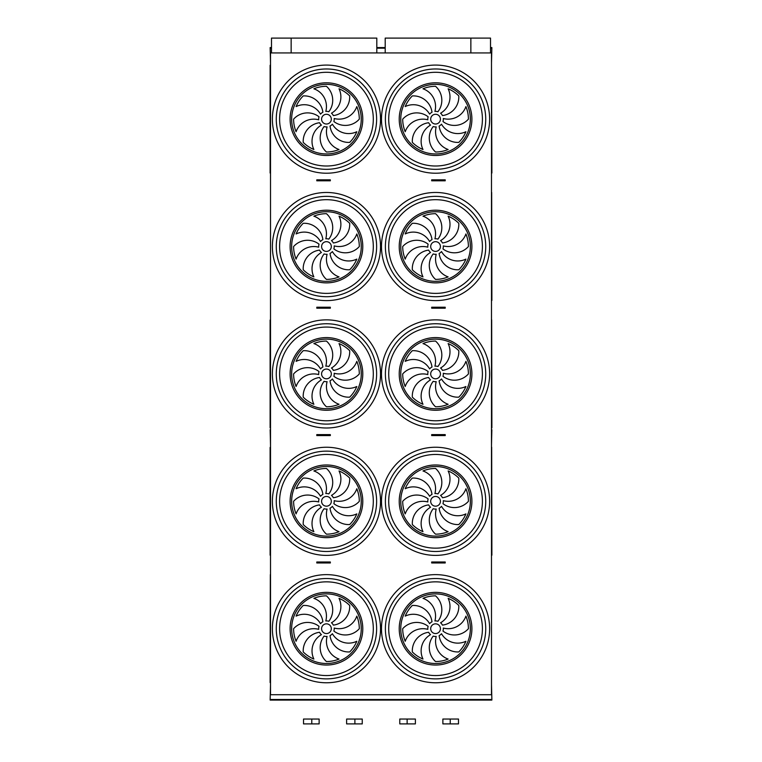 <?xml version="1.0" encoding="UTF-8"?>
<svg xmlns="http://www.w3.org/2000/svg" width="762" height="762" viewBox="0 0 762 762"><rect width="100%" height="100%" fill="white"/><g stroke="black" fill="none" stroke-linecap="round" stroke-linejoin="round"><path stroke-width="1.14" d="M491.49 694.725L270.51 694.725L270.51 52.93L491.49 52.93L491.49 694.725M433.064 562.966L445.218 562.966L445.218 561.994L431.683 561.994L431.683 562.966L433.064 562.966L433.064 561.994M316.792 562.966L316.792 561.994L330.327 561.994L330.327 562.966L316.792 562.966M320.964 435.578L316.792 435.578L316.792 434.607L328.955 434.607L328.955 435.578L320.964 435.578L320.964 434.607M320.964 308.191L316.792 308.191L316.792 307.219L328.955 307.219L328.955 308.191L320.964 308.191L320.964 307.219M320.964 180.804L316.792 180.804L316.792 179.832L328.955 179.832L328.955 180.804L320.964 180.804L320.964 179.832M433.064 435.578L445.218 435.578L445.218 434.607L431.683 434.607L431.683 435.578L433.064 435.578L433.064 434.607M433.064 308.191L445.218 308.191L445.218 307.219L431.683 307.219L431.683 308.191L433.064 308.191L433.064 307.219M433.064 180.804L445.218 180.804L445.218 179.832L431.683 179.832L431.683 180.804L433.064 180.804L433.064 179.832M490.518 47.577L491.861 47.577L491.49 63.141M271.491 47.577L270.148 47.577L270.51 63.141M491.49 302.352L491.49 317.916M491.861 429.739L491.49 445.303M270.51 684.514L270.148 700.078L491.861 700.078L491.861 699.497L270.148 699.497M491.49 684.514L491.861 699.497M270.51 65.427L270.119 173.041L270.119 65.275M491.881 173.041L491.49 64.894M326.45 124.015A4.858 4.858 0 0 0 330.66 116.719A4.858 4.858 0 0 0 322.24 116.719A4.858 4.858 0 0 0 326.45 124.015M322.888 112.233A18.764 18.764 0 0 0 303.219 95.917A32.861 32.861 0 0 0 296.094 106.575A18.764 18.764 0 0 1 320.516 114.129A7.782 7.782 0 0 1 322.888 112.233M325.803 111.395A7.782 7.782 0 0 1 328.822 111.738A18.764 18.764 0 0 0 326.45 86.296A32.861 32.861 0 0 0 313.877 88.792A18.764 18.764 0 0 1 325.803 111.395M331.48 113.214A7.782 7.782 0 0 1 333.365 115.586A18.764 18.764 0 0 0 349.691 95.917A32.861 32.861 0 0 0 339.023 88.792A18.764 18.764 0 0 1 331.48 113.214M334.204 118.501A7.782 7.782 0 0 1 333.861 121.52A18.764 18.764 0 0 0 359.312 119.148A32.861 32.861 0 0 0 356.807 106.575A18.764 18.764 0 0 1 334.204 118.501M332.394 124.177A7.782 7.782 0 0 1 330.022 126.063A18.764 18.764 0 0 0 349.691 142.389A32.861 32.861 0 0 0 356.807 131.721A18.764 18.764 0 0 1 332.394 124.177M327.098 126.902A7.782 7.782 0 0 1 324.088 126.559A18.764 18.764 0 0 0 326.45 152.009A32.861 32.861 0 0 0 339.023 149.504A18.764 18.764 0 0 1 327.098 126.902M321.431 125.092A7.782 7.782 0 0 1 319.535 122.72A18.764 18.764 0 0 0 303.219 142.389A32.861 32.861 0 0 0 313.877 149.504A18.764 18.764 0 0 1 321.431 125.092M318.697 119.796A7.782 7.782 0 0 1 319.04 116.786A18.764 18.764 0 0 0 293.599 119.148A32.861 32.861 0 0 0 296.094 131.721A18.764 18.764 0 0 1 318.697 119.796M435.559 124.015A4.858 4.858 0 0 0 439.769 116.719A4.858 4.858 0 0 0 431.349 116.719A4.858 4.858 0 0 0 435.559 124.015M431.997 112.233A18.764 18.764 0 0 0 412.328 95.917A32.861 32.861 0 0 0 405.203 106.575A18.764 18.764 0 0 1 429.616 114.129A7.782 7.782 0 0 1 431.997 112.233M434.912 111.395A7.782 7.782 0 0 1 437.931 111.738A18.764 18.764 0 0 0 435.559 86.296A32.861 32.861 0 0 0 422.986 88.792A18.764 18.764 0 0 1 434.912 111.395M440.579 113.214A7.782 7.782 0 0 1 442.474 115.586A18.764 18.764 0 0 0 458.791 95.917A32.861 32.861 0 0 0 448.132 88.792A18.764 18.764 0 0 1 440.579 113.214M443.313 118.501A7.782 7.782 0 0 1 442.97 121.52A18.764 18.764 0 0 0 468.42 119.148A32.861 32.861 0 0 0 465.915 106.575A18.764 18.764 0 0 1 443.313 118.501M441.503 124.177A7.782 7.782 0 0 1 439.122 126.063A18.764 18.764 0 0 0 458.791 142.389A32.861 32.861 0 0 0 465.915 131.721A18.764 18.764 0 0 1 441.503 124.177M436.207 126.902A7.782 7.782 0 0 1 433.187 126.559A18.764 18.764 0 0 0 435.559 152.009A32.861 32.861 0 0 0 448.132 149.504A18.764 18.764 0 0 1 436.207 126.902M430.54 125.092A7.782 7.782 0 0 1 428.644 122.72A18.764 18.764 0 0 0 412.328 142.389A32.861 32.861 0 0 0 422.986 149.504A18.764 18.764 0 0 1 430.54 125.092M427.806 119.796A7.782 7.782 0 0 1 428.149 116.786A18.764 18.764 0 0 0 402.698 119.148A32.861 32.861 0 0 0 405.203 131.721A18.764 18.764 0 0 1 427.806 119.796M435.559 169.326A50.178 50.178 0 0 1 392.106 94.059A50.178 50.178 0 0 1 479.012 94.059A50.178 50.178 0 0 1 435.559 169.326M326.45 169.326A50.178 50.178 0 0 1 282.997 94.059A50.178 50.178 0 0 1 369.903 94.059A50.178 50.178 0 0 1 326.45 169.326M270.51 300.266L270.51 192.262M491.681 192.472L491.881 300.428L491.49 192.815M326.45 251.403A4.858 4.858 0 0 0 330.66 244.107A4.858 4.858 0 0 0 322.24 244.107A4.858 4.858 0 0 0 326.45 251.403M322.888 239.62A18.764 18.764 0 0 0 303.219 223.304A32.861 32.861 0 0 0 296.094 233.963A18.764 18.764 0 0 1 320.516 241.516A7.782 7.782 0 0 1 322.888 239.62M325.803 238.782A7.782 7.782 0 0 1 328.822 239.125A18.764 18.764 0 0 0 326.45 213.684A32.861 32.861 0 0 0 313.877 216.179A18.764 18.764 0 0 1 325.803 238.782M331.48 240.601A7.782 7.782 0 0 1 333.365 242.973A18.764 18.764 0 0 0 349.691 223.304A32.861 32.861 0 0 0 339.023 216.179A18.764 18.764 0 0 1 331.48 240.601M334.204 245.888A7.782 7.782 0 0 1 333.861 248.907A18.764 18.764 0 0 0 359.312 246.536A32.861 32.861 0 0 0 356.807 233.963A18.764 18.764 0 0 1 334.204 245.888M332.394 251.565A7.782 7.782 0 0 1 330.022 253.451A18.764 18.764 0 0 0 349.691 269.767A32.861 32.861 0 0 0 356.807 259.109A18.764 18.764 0 0 1 332.394 251.565M327.098 254.289A7.782 7.782 0 0 1 324.088 253.946A18.764 18.764 0 0 0 326.45 279.397A32.861 32.861 0 0 0 339.023 276.892A18.764 18.764 0 0 1 327.098 254.289M321.431 252.479A7.782 7.782 0 0 1 319.535 250.107A18.764 18.764 0 0 0 303.219 269.767A32.861 32.861 0 0 0 313.877 276.892A18.764 18.764 0 0 1 321.431 252.479M318.697 247.183A7.782 7.782 0 0 1 319.04 244.173A18.764 18.764 0 0 0 293.599 246.536A32.861 32.861 0 0 0 296.094 259.109A18.764 18.764 0 0 1 318.697 247.183M435.559 251.403A4.858 4.858 0 0 0 439.769 244.107A4.858 4.858 0 0 0 431.349 244.107A4.858 4.858 0 0 0 435.559 251.403M431.997 239.62A18.764 18.764 0 0 0 412.328 223.304A32.861 32.861 0 0 0 405.203 233.963A18.764 18.764 0 0 1 429.616 241.516A7.782 7.782 0 0 1 431.997 239.62M434.912 238.782A7.782 7.782 0 0 1 437.931 239.125A18.764 18.764 0 0 0 435.559 213.684A32.861 32.861 0 0 0 422.986 216.179A18.764 18.764 0 0 1 434.912 238.782M440.579 240.601A7.782 7.782 0 0 1 442.474 242.973A18.764 18.764 0 0 0 458.791 223.304A32.861 32.861 0 0 0 448.132 216.179A18.764 18.764 0 0 1 440.579 240.601M443.313 245.888A7.782 7.782 0 0 1 442.97 248.907A18.764 18.764 0 0 0 468.42 246.536A32.861 32.861 0 0 0 465.915 233.963A18.764 18.764 0 0 1 443.313 245.888M441.503 251.565A7.782 7.782 0 0 1 439.122 253.451A18.764 18.764 0 0 0 458.791 269.767A32.861 32.861 0 0 0 465.915 259.109A18.764 18.764 0 0 1 441.503 251.565M436.207 254.289A7.782 7.782 0 0 1 433.187 253.946A18.764 18.764 0 0 0 435.559 279.397A32.861 32.861 0 0 0 448.132 276.892A18.764 18.764 0 0 1 436.207 254.289M430.54 252.479A7.782 7.782 0 0 1 428.644 250.107A18.764 18.764 0 0 0 412.328 269.767A32.861 32.861 0 0 0 422.986 276.892A18.764 18.764 0 0 1 430.54 252.479M427.806 247.183A7.782 7.782 0 0 1 428.149 244.173A18.764 18.764 0 0 0 402.698 246.536A32.861 32.861 0 0 0 405.203 259.109A18.764 18.764 0 0 1 427.806 247.183M435.559 296.713A50.178 50.178 0 0 1 392.106 221.447A50.178 50.178 0 0 1 479.012 221.447A50.178 50.178 0 0 1 435.559 296.713M326.45 296.713A50.178 50.178 0 0 1 282.997 221.447A50.178 50.178 0 0 1 369.903 221.447A50.178 50.178 0 0 1 326.45 296.713M270.119 427.796L270.119 320.04L270.51 427.653M491.681 319.859L491.881 427.815L491.49 320.202M326.45 378.79A4.858 4.858 0 0 0 330.66 371.494A4.858 4.858 0 0 0 322.24 371.494A4.858 4.858 0 0 0 326.45 378.79M322.888 367.008A18.764 18.764 0 0 0 303.219 350.691A32.861 32.861 0 0 0 296.094 361.35A18.764 18.764 0 0 1 320.516 368.903A7.782 7.782 0 0 1 322.888 367.008M325.803 366.17A7.782 7.782 0 0 1 328.822 366.512A18.764 18.764 0 0 0 326.45 341.071A32.861 32.861 0 0 0 313.877 343.567A18.764 18.764 0 0 1 325.803 366.17M331.48 367.989A7.782 7.782 0 0 1 333.365 370.361A18.764 18.764 0 0 0 349.691 350.691A32.861 32.861 0 0 0 339.023 343.567A18.764 18.764 0 0 1 331.48 367.989M334.204 373.275A7.782 7.782 0 0 1 333.861 376.295A18.764 18.764 0 0 0 359.312 373.923A32.861 32.861 0 0 0 356.807 361.35A18.764 18.764 0 0 1 334.204 373.275M332.394 378.952A7.782 7.782 0 0 1 330.022 380.838A18.764 18.764 0 0 0 349.691 397.154A32.861 32.861 0 0 0 356.807 386.496A18.764 18.764 0 0 1 332.394 378.952M327.098 381.676A7.782 7.782 0 0 1 324.088 381.333A18.764 18.764 0 0 0 326.45 406.784A32.861 32.861 0 0 0 339.023 404.279A18.764 18.764 0 0 1 327.098 381.676M321.431 379.867A7.782 7.782 0 0 1 319.535 377.495A18.764 18.764 0 0 0 303.219 397.154A32.861 32.861 0 0 0 313.877 404.279A18.764 18.764 0 0 1 321.431 379.867M318.697 374.571A7.782 7.782 0 0 1 319.04 371.561A18.764 18.764 0 0 0 293.599 373.923A32.861 32.861 0 0 0 296.094 386.496A18.764 18.764 0 0 1 318.697 374.571M435.559 378.79A4.858 4.858 0 0 0 439.769 371.494A4.858 4.858 0 0 0 431.349 371.494A4.858 4.858 0 0 0 435.559 378.79M431.997 367.008A18.764 18.764 0 0 0 412.328 350.691A32.861 32.861 0 0 0 405.203 361.35A18.764 18.764 0 0 1 429.616 368.903A7.782 7.782 0 0 1 431.997 367.008M434.912 366.17A7.782 7.782 0 0 1 437.931 366.512A18.764 18.764 0 0 0 435.559 341.071A32.861 32.861 0 0 0 422.986 343.567A18.764 18.764 0 0 1 434.912 366.17M440.579 367.989A7.782 7.782 0 0 1 442.474 370.361A18.764 18.764 0 0 0 458.791 350.691A32.861 32.861 0 0 0 448.132 343.567A18.764 18.764 0 0 1 440.579 367.989M443.313 373.275A7.782 7.782 0 0 1 442.97 376.295A18.764 18.764 0 0 0 468.42 373.923A32.861 32.861 0 0 0 465.915 361.35A18.764 18.764 0 0 1 443.313 373.275M441.503 378.952A7.782 7.782 0 0 1 439.122 380.838A18.764 18.764 0 0 0 458.791 397.154A32.861 32.861 0 0 0 465.915 386.496A18.764 18.764 0 0 1 441.503 378.952M436.207 381.676A7.782 7.782 0 0 1 433.187 381.333A18.764 18.764 0 0 0 435.559 406.784A32.861 32.861 0 0 0 448.132 404.279A18.764 18.764 0 0 1 436.207 381.676M430.54 379.867A7.782 7.782 0 0 1 428.644 377.495A18.764 18.764 0 0 0 412.328 397.154A32.861 32.861 0 0 0 422.986 404.279A18.764 18.764 0 0 1 430.54 379.867M427.806 374.571A7.782 7.782 0 0 1 428.149 371.561A18.764 18.764 0 0 0 402.698 373.923A32.861 32.861 0 0 0 405.203 386.496A18.764 18.764 0 0 1 427.806 374.571M435.559 424.101A50.178 50.178 0 0 1 392.106 348.834A50.178 50.178 0 0 1 479.012 348.834A50.178 50.178 0 0 1 435.559 424.101M326.45 424.101A50.178 50.178 0 0 1 282.997 348.834A50.178 50.178 0 0 1 369.903 348.834A50.178 50.178 0 0 1 326.45 424.101M270.119 555.184L270.119 447.427L270.119 555.184M270.51 555.041L270.51 447.037M491.681 447.246L491.881 555.203L491.49 447.589M326.45 506.178A4.858 4.858 0 0 0 330.66 498.881A4.858 4.858 0 0 0 322.24 498.881A4.858 4.858 0 0 0 326.45 506.178M322.888 494.395A18.764 18.764 0 0 0 303.219 478.079A32.861 32.861 0 0 0 296.094 488.737A18.764 18.764 0 0 1 320.516 496.291A7.782 7.782 0 0 1 322.888 494.395M325.803 493.557A7.782 7.782 0 0 1 328.822 493.9A18.764 18.764 0 0 0 326.45 468.459A32.861 32.861 0 0 0 313.877 470.954A18.764 18.764 0 0 1 325.803 493.557M331.48 495.376A7.782 7.782 0 0 1 333.365 497.748A18.764 18.764 0 0 0 349.691 478.079A32.861 32.861 0 0 0 339.023 470.954A18.764 18.764 0 0 1 331.48 495.376M334.204 500.663A7.782 7.782 0 0 1 333.861 503.682A18.764 18.764 0 0 0 359.312 501.31A32.861 32.861 0 0 0 356.807 488.737A18.764 18.764 0 0 1 334.204 500.663M332.394 506.339A7.782 7.782 0 0 1 330.022 508.225A18.764 18.764 0 0 0 349.691 524.542A32.861 32.861 0 0 0 356.807 513.883A18.764 18.764 0 0 1 332.394 506.339M327.098 509.064A7.782 7.782 0 0 1 324.088 508.721A18.764 18.764 0 0 0 326.45 534.172A32.861 32.861 0 0 0 339.023 531.666A18.764 18.764 0 0 1 327.098 509.064M321.431 507.254A7.782 7.782 0 0 1 319.535 504.882A18.764 18.764 0 0 0 303.219 524.542A32.861 32.861 0 0 0 313.877 531.666A18.764 18.764 0 0 1 321.431 507.254M318.697 501.958A7.782 7.782 0 0 1 319.04 498.948A18.764 18.764 0 0 0 293.599 501.31A32.861 32.861 0 0 0 296.094 513.883A18.764 18.764 0 0 1 318.697 501.958M435.559 506.178A4.858 4.858 0 0 0 439.769 498.881A4.858 4.858 0 0 0 431.349 498.881A4.858 4.858 0 0 0 435.559 506.178M431.997 494.395A18.764 18.764 0 0 0 412.328 478.079A32.861 32.861 0 0 0 405.203 488.737A18.764 18.764 0 0 1 429.616 496.291A7.782 7.782 0 0 1 431.997 494.395M434.912 493.557A7.782 7.782 0 0 1 437.931 493.9A18.764 18.764 0 0 0 435.559 468.459A32.861 32.861 0 0 0 422.986 470.954A18.764 18.764 0 0 1 434.912 493.557M440.579 495.376A7.782 7.782 0 0 1 442.474 497.748A18.764 18.764 0 0 0 458.791 478.079A32.861 32.861 0 0 0 448.132 470.954A18.764 18.764 0 0 1 440.579 495.376M443.313 500.663A7.782 7.782 0 0 1 442.97 503.682A18.764 18.764 0 0 0 468.42 501.31A32.861 32.861 0 0 0 465.915 488.737A18.764 18.764 0 0 1 443.313 500.663M441.503 506.339A7.782 7.782 0 0 1 439.122 508.225A18.764 18.764 0 0 0 458.791 524.542A32.861 32.861 0 0 0 465.915 513.883A18.764 18.764 0 0 1 441.503 506.339M436.207 509.064A7.782 7.782 0 0 1 433.187 508.721A18.764 18.764 0 0 0 435.559 534.172A32.861 32.861 0 0 0 448.132 531.666A18.764 18.764 0 0 1 436.207 509.064M430.54 507.254A7.782 7.782 0 0 1 428.644 504.882A18.764 18.764 0 0 0 412.328 524.542A32.861 32.861 0 0 0 422.986 531.666A18.764 18.764 0 0 1 430.54 507.254M427.806 501.958A7.782 7.782 0 0 1 428.149 498.948A18.764 18.764 0 0 0 402.698 501.31A32.861 32.861 0 0 0 405.203 513.883A18.764 18.764 0 0 1 427.806 501.958M435.559 551.488A50.178 50.178 0 0 1 392.106 476.221A50.178 50.178 0 0 1 479.012 476.221A50.178 50.178 0 0 1 435.559 551.488M326.45 551.488A50.178 50.178 0 0 1 282.997 476.221A50.178 50.178 0 0 1 369.903 476.221A50.178 50.178 0 0 1 326.45 551.488M385.201 52.93L385.201 38.1L490.518 38.1L490.518 52.93M291.151 52.93L291.151 38.1L271.491 38.1L271.491 52.93M470.859 38.1L470.859 52.93M291.151 38.1L376.809 38.1L376.809 52.93M427.806 629.345A7.782 7.782 0 0 1 428.149 626.335A18.764 18.764 0 0 0 402.698 628.698A32.861 32.861 0 0 0 405.203 641.271A18.764 18.764 0 0 1 427.806 629.345M430.54 634.641A7.782 7.782 0 0 1 428.644 632.269A18.764 18.764 0 0 0 412.328 651.929A32.861 32.861 0 0 0 422.986 659.054A18.764 18.764 0 0 1 430.54 634.641M436.207 636.451A7.782 7.782 0 0 1 433.187 636.108A18.764 18.764 0 0 0 435.559 661.559A32.861 32.861 0 0 0 448.132 659.054A18.764 18.764 0 0 1 436.207 636.451M441.503 633.727A7.782 7.782 0 0 1 439.122 635.613A18.764 18.764 0 0 0 458.791 651.929A32.861 32.861 0 0 0 465.915 641.271A18.764 18.764 0 0 1 441.503 633.727M443.313 628.05A7.782 7.782 0 0 1 442.97 631.069A18.764 18.764 0 0 0 468.42 628.698A32.861 32.861 0 0 0 465.915 616.125A18.764 18.764 0 0 1 443.313 628.05M440.579 622.764A7.782 7.782 0 0 1 442.474 625.135A18.764 18.764 0 0 0 458.791 605.466A32.861 32.861 0 0 0 448.132 598.341A18.764 18.764 0 0 1 440.579 622.764M434.912 620.944A7.782 7.782 0 0 1 437.931 621.287A18.764 18.764 0 0 0 435.559 595.846A32.861 32.861 0 0 0 422.986 598.341A18.764 18.764 0 0 1 434.912 620.944M431.997 621.782A18.764 18.764 0 0 0 412.328 605.466A32.861 32.861 0 0 0 405.203 616.125A18.764 18.764 0 0 1 429.616 623.678A7.782 7.782 0 0 1 431.997 621.782M435.559 633.565A4.858 4.858 0 0 0 439.769 626.269A4.858 4.858 0 0 0 431.349 626.269A4.858 4.858 0 0 0 435.559 633.565M318.697 629.345A7.782 7.782 0 0 1 319.04 626.335A18.764 18.764 0 0 0 293.599 628.698A32.861 32.861 0 0 0 296.094 641.271A18.764 18.764 0 0 1 318.697 629.345M321.431 634.641A7.782 7.782 0 0 1 319.535 632.269A18.764 18.764 0 0 0 303.219 651.929A32.861 32.861 0 0 0 313.877 659.054A18.764 18.764 0 0 1 321.431 634.641M327.098 636.451A7.782 7.782 0 0 1 324.088 636.108A18.764 18.764 0 0 0 326.45 661.559A32.861 32.861 0 0 0 339.023 659.054A18.764 18.764 0 0 1 327.098 636.451M332.394 633.727A7.782 7.782 0 0 1 330.022 635.613A18.764 18.764 0 0 0 349.691 651.929A32.861 32.861 0 0 0 356.807 641.271A18.764 18.764 0 0 1 332.394 633.727M334.204 628.05A7.782 7.782 0 0 1 333.861 631.069A18.764 18.764 0 0 0 359.312 628.698A32.861 32.861 0 0 0 356.807 616.125A18.764 18.764 0 0 1 334.204 628.05M331.48 622.764A7.782 7.782 0 0 1 333.365 625.135A18.764 18.764 0 0 0 349.691 605.466A32.861 32.861 0 0 0 339.023 598.341A18.764 18.764 0 0 1 331.48 622.764M325.803 620.944A7.782 7.782 0 0 1 328.822 621.287A18.764 18.764 0 0 0 326.45 595.846A32.861 32.861 0 0 0 313.877 598.341A18.764 18.764 0 0 1 325.803 620.944M322.888 621.782A18.764 18.764 0 0 0 303.219 605.466A32.861 32.861 0 0 0 296.094 616.125A18.764 18.764 0 0 1 320.516 623.678A7.782 7.782 0 0 1 322.888 621.782M326.45 633.565A4.858 4.858 0 0 0 330.66 626.269A4.858 4.858 0 0 0 322.24 626.269A4.858 4.858 0 0 0 326.45 633.565M435.559 678.875A50.178 50.178 0 0 1 392.106 603.609A50.178 50.178 0 0 1 479.012 603.609A50.178 50.178 0 0 1 435.559 678.875A50.178 50.178 0 0 1 392.106 603.609A50.178 50.178 0 0 1 479.012 603.609A50.178 50.178 0 0 1 435.559 678.875M326.45 678.875A50.178 50.178 0 0 1 282.997 603.609A50.178 50.178 0 0 1 369.903 603.609A50.178 50.178 0 0 1 326.45 678.875A50.178 50.178 0 0 1 282.997 603.609A50.178 50.178 0 0 1 369.903 603.609A50.178 50.178 0 0 1 326.45 678.875M270.119 682.571L270.32 574.634M270.51 574.424L270.51 574.967M491.49 682.981L491.49 574.443M270.148 429.739L270.51 445.303M270.51 302.352L270.51 317.916M385.201 47.577L376.809 47.577M443.427 562.966L443.427 561.994M441.046 562.966L441.046 561.994M320.964 562.966L320.964 561.994M328.955 562.966L328.955 561.994M318.583 562.966L318.583 561.994M318.583 435.578L318.583 434.607M328.955 434.607L330.327 434.607L330.327 435.578L328.955 435.578M318.583 308.191L318.583 307.219M328.955 307.219L330.327 307.219L330.327 308.191L328.955 308.191M318.583 180.804L318.583 179.832M328.955 179.832L330.327 179.832L330.327 180.804L328.955 180.804M443.427 435.578L443.427 434.607M441.046 435.578L441.046 434.607M443.427 308.191L443.427 307.219M441.046 308.191L441.046 307.219M443.427 180.804L443.427 179.832M441.046 180.804L441.046 179.832M311.782 719.042L319.135 719.042L319.135 723.9L303.524 723.9L303.524 719.042L311.782 719.042L311.782 723.9M442.874 719.042L458.495 719.042L458.495 723.9L442.874 723.9L442.874 719.042M354.892 719.042L362.245 719.042L362.245 723.9L346.624 723.9L346.624 719.042L354.892 719.042L354.892 723.9M399.774 719.042L415.385 719.042L415.385 723.9L399.774 723.9L399.774 719.042M326.45 173.222A54.064 54.064 0 0 1 279.635 92.116A54.064 54.064 0 0 1 373.275 92.116A54.064 54.064 0 0 1 326.45 173.222M435.559 173.222A54.064 54.064 0 0 1 388.734 92.116A54.064 54.064 0 0 1 482.384 92.116A54.064 54.064 0 0 1 435.559 173.222M326.45 300.609A54.064 54.064 0 0 1 279.635 219.504A54.064 54.064 0 0 1 373.275 219.504A54.064 54.064 0 0 1 326.45 300.609M435.559 300.609A54.064 54.064 0 0 1 388.734 219.504A54.064 54.064 0 0 1 482.384 219.504A54.064 54.064 0 0 1 435.559 300.609M326.45 427.996A54.064 54.064 0 0 1 279.635 346.891A54.064 54.064 0 0 1 373.275 346.891A54.064 54.064 0 0 1 326.45 427.996M435.559 427.996A54.064 54.064 0 0 1 388.734 346.891A54.064 54.064 0 0 1 482.384 346.891A54.064 54.064 0 0 1 435.559 427.996M326.45 555.384A54.064 54.064 0 0 1 279.635 474.278A54.064 54.064 0 0 1 373.275 474.278A54.064 54.064 0 0 1 326.45 555.384M435.559 555.384A54.064 54.064 0 0 1 388.734 474.278A54.064 54.064 0 0 1 482.384 474.278A54.064 54.064 0 0 1 435.559 555.384M435.559 682.771A54.064 54.064 0 0 1 388.734 601.666A54.064 54.064 0 0 1 482.384 601.666A54.064 54.064 0 0 1 435.559 682.771M326.45 682.771A54.064 54.064 0 0 1 279.635 601.666A54.064 54.064 0 0 1 373.275 601.666A54.064 54.064 0 0 1 326.45 682.771M491.861 48.168L490.518 48.168M385.201 48.168L376.809 48.168M271.491 48.168L270.148 48.168M270.51 172.879L270.51 173.431M491.49 172.879L491.49 65.427M326.45 155.486A36.338 36.338 0 0 1 294.98 100.984A36.338 36.338 0 0 1 357.921 100.984A36.338 36.338 0 0 1 326.45 155.486M326.45 153.953A34.804 34.804 0 0 0 356.597 101.746A34.804 34.804 0 0 0 296.313 101.746A34.804 34.804 0 0 0 326.45 153.953M435.559 155.486A36.338 36.338 0 0 1 404.089 100.984A36.338 36.338 0 0 1 467.03 100.984A36.338 36.338 0 0 1 435.559 155.486M435.559 153.953A34.804 34.804 0 0 0 465.696 101.746A34.804 34.804 0 0 0 405.422 101.746A34.804 34.804 0 0 0 435.559 153.953M435.559 166.002A46.853 46.853 0 0 0 482.413 119.148A46.853 46.853 0 0 0 435.559 72.295A46.853 46.853 0 0 0 388.706 119.148A46.853 46.853 0 0 0 435.559 166.002M326.45 166.002A46.853 46.853 0 0 0 373.304 119.148A46.853 46.853 0 0 0 326.45 72.295A46.853 46.853 0 0 0 279.597 119.148A46.853 46.853 0 0 0 326.45 166.002M326.45 282.873A36.338 36.338 0 0 1 294.98 228.371A36.338 36.338 0 0 1 357.921 228.371A36.338 36.338 0 0 1 326.45 282.873M326.45 281.34A34.804 34.804 0 0 0 356.597 229.133A34.804 34.804 0 0 0 296.313 229.133A34.804 34.804 0 0 0 326.45 281.34M435.559 282.873A36.338 36.338 0 0 1 404.089 228.371A36.338 36.338 0 0 1 467.03 228.371A36.338 36.338 0 0 1 435.559 282.873M435.559 281.34A34.804 34.804 0 0 0 465.696 229.133A34.804 34.804 0 0 0 405.422 229.133A34.804 34.804 0 0 0 435.559 281.34M435.559 293.389A46.853 46.853 0 0 0 482.413 246.536A46.853 46.853 0 0 0 435.559 199.682A46.853 46.853 0 0 0 388.706 246.536A46.853 46.853 0 0 0 435.559 293.389M326.45 293.389A46.853 46.853 0 0 0 373.304 246.536A46.853 46.853 0 0 0 326.45 199.682A46.853 46.853 0 0 0 279.597 246.536A46.853 46.853 0 0 0 326.45 293.389M326.45 410.261A36.338 36.338 0 0 1 294.98 355.759A36.338 36.338 0 0 1 357.921 355.759A36.338 36.338 0 0 1 326.45 410.261M326.45 408.727A34.804 34.804 0 0 0 356.597 356.521A34.804 34.804 0 0 0 296.313 356.521A34.804 34.804 0 0 0 326.45 408.727M435.559 410.261A36.338 36.338 0 0 1 404.089 355.759A36.338 36.338 0 0 1 467.03 355.759A36.338 36.338 0 0 1 435.559 410.261M435.559 408.727A34.804 34.804 0 0 0 465.696 356.521A34.804 34.804 0 0 0 405.422 356.521A34.804 34.804 0 0 0 435.559 408.727M435.559 420.776A46.853 46.853 0 0 0 482.413 373.923A46.853 46.853 0 0 0 435.559 327.069A46.853 46.853 0 0 0 388.706 373.923A46.853 46.853 0 0 0 435.559 420.776M326.45 420.776A46.853 46.853 0 0 0 373.304 373.923A46.853 46.853 0 0 0 326.45 327.069A46.853 46.853 0 0 0 279.597 373.923A46.853 46.853 0 0 0 326.45 420.776M326.45 537.648A36.338 36.338 0 0 1 294.98 483.146A36.338 36.338 0 0 1 357.921 483.146A36.338 36.338 0 0 1 326.45 537.648M326.45 536.115A34.804 34.804 0 0 0 356.597 483.908A34.804 34.804 0 0 0 296.313 483.908A34.804 34.804 0 0 0 326.45 536.115M435.559 537.648A36.338 36.338 0 0 1 404.089 483.146A36.338 36.338 0 0 1 467.03 483.146A36.338 36.338 0 0 1 435.559 537.648M435.559 536.115A34.804 34.804 0 0 0 465.696 483.908A34.804 34.804 0 0 0 405.422 483.908A34.804 34.804 0 0 0 435.559 536.115M435.559 548.164A46.853 46.853 0 0 0 482.413 501.31A46.853 46.853 0 0 0 435.559 454.457A46.853 46.853 0 0 0 388.706 501.31A46.853 46.853 0 0 0 435.559 548.164M326.45 548.164A46.853 46.853 0 0 0 373.304 501.31A46.853 46.853 0 0 0 326.45 454.457A46.853 46.853 0 0 0 279.597 501.31A46.853 46.853 0 0 0 326.45 548.164M435.559 663.502A34.804 34.804 0 0 0 465.696 611.295A34.804 34.804 0 0 0 405.422 611.295A34.804 34.804 0 0 0 435.559 663.502M326.45 663.502A34.804 34.804 0 0 0 356.597 611.295A34.804 34.804 0 0 0 296.313 611.295A34.804 34.804 0 0 0 326.45 663.502M326.45 665.036A36.338 36.338 0 0 1 290.112 628.698A36.338 36.338 0 0 1 326.45 592.36A36.338 36.338 0 0 1 362.788 628.698A36.338 36.338 0 0 1 326.45 665.036M326.45 581.844A46.853 46.853 0 0 0 279.597 628.698A46.853 46.853 0 0 0 326.45 675.551A46.853 46.853 0 0 0 373.304 628.698A46.853 46.853 0 0 0 326.45 581.844M435.559 665.036A36.338 36.338 0 0 1 399.221 628.698A36.338 36.338 0 0 1 435.559 592.36A36.338 36.338 0 0 1 471.897 628.698A36.338 36.338 0 0 1 435.559 665.036M435.559 581.844A46.853 46.853 0 0 0 388.706 628.698A46.853 46.853 0 0 0 435.559 675.551A46.853 46.853 0 0 0 482.413 628.698A46.853 46.853 0 0 0 435.559 581.844M270.51 682.428L270.51 682.981M491.49 682.428L491.49 574.967M450.228 719.042L450.228 723.9M407.127 719.042L407.127 723.9"/></g></svg>
